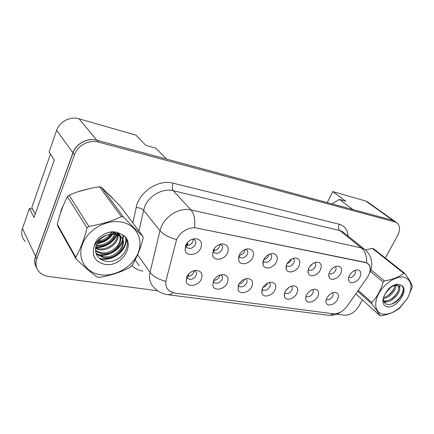 <?xml version="1.0" encoding="UTF-8"?>
<svg xmlns="http://www.w3.org/2000/svg" width="434" height="434" viewBox="0 0 434 434"><rect width="100%" height="100%" fill="white"/><g stroke="black" fill="none" stroke-linecap="round" stroke-linejoin="round"><path stroke-width="0.65" d="M227.275 282.973C224.497 289.576 214.027 291.539 212.834 285.572L213.43 280.896C215.649 276.865 218.844 274.76 223.027 274.581C227.568 275.362 228.984 278.156 227.275 282.973M212.834 285.572L213.371 281.107L214.391 282.67C217.288 283.972 219.821 282.941 222.002 279.577C222.788 277.706 222.561 276.241 221.324 275.189L220.711 274.836M251.753 286.641C249.018 292.901 239.313 294.984 238.054 289.478L238.667 284.677C240.881 280.749 243.979 278.699 247.96 278.53C252.225 279.29 253.489 281.991 251.753 286.641M238.429 285.219L239.302 286.391C242.02 287.579 244.434 286.559 246.545 283.331C247.342 281.482 247.147 280.049 245.953 279.04L245.595 278.818M274.917 290.113C272.232 296.064 263.188 298.229 261.903 293.145L262.532 288.257C264.74 284.427 267.74 282.431 271.543 282.268C275.547 283.001 276.675 285.615 274.917 290.113M262.169 289.093L262.868 289.912C265.424 290.997 267.724 289.988 269.774 286.879C270.588 285.051 270.42 283.657 269.264 282.691L269.118 282.588M296.878 293.406C294.23 299.075 285.778 301.299 284.482 296.585C284.026 295.12 284.243 293.471 285.133 291.648C287.33 287.905 290.243 285.963 293.872 285.805C297.643 286.521 298.646 289.055 296.878 293.406M285.198 293.243L284.677 292.7L285.198 293.243C287.606 294.236 289.809 293.238 291.8 290.248C292.619 288.458 292.483 287.102 291.393 286.169M317.721 296.531C315.117 301.95 307.185 304.207 305.894 299.829C305.417 298.375 305.639 296.72 306.567 294.86C308.753 291.209 311.579 289.31 315.046 289.163C318.605 289.852 319.5 292.31 317.721 296.531M306.041 296.091L306.382 296.4C308.661 297.317 310.766 296.33 312.708 293.444C313.5 291.778 313.435 290.487 312.518 289.57M337.527 299.503C334.967 304.684 327.507 306.968 326.232 302.894C325.733 301.456 325.967 299.796 326.927 297.914C329.097 294.35 331.842 292.494 335.156 292.353C338.52 293.021 339.312 295.408 337.527 299.503M326.341 299.259L326.514 299.395C328.668 300.241 330.692 299.27 332.58 296.482C333.345 294.93 333.339 293.704 332.574 292.804M201.371 279.089C198.555 286.077 187.211 287.883 186.115 281.395L186.701 276.887C188.92 272.753 192.219 270.588 196.613 270.398C201.463 271.196 203.052 274.093 201.371 279.089M186.859 276.556L188.02 278.72C191.106 280.152 193.781 279.116 196.032 275.612C196.803 273.718 196.548 272.221 195.273 271.12L194.34 270.626M227.497 252.973C224.66 259.836 213.978 261.669 212.649 255.398L213.235 250.353C215.367 246.355 218.497 244.212 222.631 243.924C227.666 244.651 229.288 247.668 227.497 252.973M213.116 250.63L214.358 252.729C217.331 254.053 219.902 253.006 222.067 249.583C222.897 247.543 222.626 245.953 221.242 244.809L220.136 244.299M252.675 257.595C249.886 264.089 240.007 266.064 238.619 260.302L239.221 255.127C241.358 251.221 244.402 249.138 248.351 248.872C253.055 249.588 254.498 252.496 252.675 257.595M238.619 260.302L238.912 255.876L239.98 257.405C242.774 258.61 245.215 257.574 247.315 254.286C248.161 252.279 247.922 250.727 246.593 249.637L245.85 249.262M276.469 261.968C273.724 268.125 264.545 270.208 263.134 264.892C262.651 263.297 262.858 261.545 263.753 259.63C265.89 255.816 268.847 253.787 272.628 253.537C277.033 254.243 278.313 257.053 276.469 261.968M263.302 260.726L264.187 261.821C266.812 262.923 269.14 261.892 271.179 258.735C272.042 256.754 271.83 255.246 270.55 254.205L270.105 253.955M298.988 266.107C296.292 271.966 287.726 274.114 286.31 269.21C285.794 267.621 286.006 265.852 286.945 263.894C289.087 260.167 291.963 258.187 295.576 257.959C299.71 258.648 300.849 261.366 298.988 266.107M286.397 265.245L287.091 265.993C289.559 267.002 291.784 265.988 293.764 262.944C294.637 260.997 294.464 259.521 293.232 258.528L293.021 258.404M320.33 270.024C317.677 275.612 309.659 277.814 308.254 273.268C307.717 271.7 307.939 269.921 308.916 267.93C311.048 264.284 313.847 262.358 317.303 262.141C321.193 262.814 322.202 265.445 320.33 270.024M308.286 269.471L308.786 269.943C311.118 270.87 313.245 269.867 315.176 266.937C316.06 265.017 315.914 263.584 314.731 262.63L314.715 262.619M340.587 273.745C337.977 279.089 330.442 281.324 329.059 277.098C328.505 275.552 328.739 273.773 329.748 271.755C331.874 268.196 334.598 266.313 337.907 266.107C341.569 266.769 342.464 269.313 340.587 273.745M329.064 273.431L329.379 273.691C331.581 274.543 333.621 273.556 335.504 270.724C336.361 268.934 336.285 267.572 335.276 266.628M359.84 277.283C357.274 282.398 350.173 284.655 348.817 280.722C348.252 279.203 348.491 277.424 349.538 275.389C351.654 271.912 354.301 270.073 357.475 269.877C360.931 270.523 361.723 272.991 359.84 277.283M348.806 277.152L348.941 277.25C351.025 278.037 352.988 277.066 354.828 274.326C355.647 272.666 355.636 271.369 354.8 270.442M200.801 248.069C197.92 255.355 186.311 256.988 185.09 250.141L185.671 245.286C187.781 241.201 191.003 238.998 195.327 238.678C200.73 239.411 202.559 242.541 200.801 248.069M185.823 244.955L185.92 245.807L187.179 247.765C190.363 249.224 193.07 248.167 195.305 244.597C196.119 242.525 195.81 240.897 194.378 239.698L192.81 239.053M219.935 275.064L219.495 276.637C218.156 279.057 216.23 280.288 213.712 280.331M244.358 279.252L243.951 280.44C242.823 282.523 241.168 283.722 238.998 284.037M267.42 283.288L267.116 284.048C266.172 285.794 264.794 286.928 262.977 287.444M289.201 287.21L285.778 290.541M309.692 291.138L307.587 293.259M194.063 270.697L193.629 272.606C192.05 275.389 189.837 276.621 186.983 276.306M219.946 244.358L219.485 246.751C217.987 249.431 215.888 250.662 213.197 250.445M245.145 249.517L244.646 251.503C243.371 253.825 241.554 255.046 239.199 255.17M268.917 254.443L268.434 256C267.36 257.98 265.814 259.163 263.796 259.543M291.366 259.179L290.959 260.259C290.069 261.908 288.789 263.015 287.118 263.568M312.551 263.774L309.296 267.246M332.466 268.364L330.529 270.49M193.244 239.15L192.832 241.711C191.155 244.678 188.828 245.91 185.85 245.4M367.517 263.395L365.455 262.575L196.786 228.056C189.506 226.364 179.692 231.995 176.508 239.79L166.179 279.968C165.164 284.568 166.195 288.192 169.287 290.829L174.756 293.059L333.29 313.804C338.422 314.021 343.088 311.4 347.298 305.954L367.126 277.744C371.108 271.375 371.238 266.59 367.517 263.395L367.191 263.123M32.621 209.112L29.425 208.504L22.459 228.496C20.892 233.519 21.83 237.859 25.28 241.51M79.026 118.802L96.798 140.204L166.585 159.099L155.752 148.151L145.862 145.395L135.918 135.115L79.026 118.802C70.319 116.073 59.474 121.618 56.653 130.363L49.107 152.008L54.321 159.934L34.031 217.505L29.425 208.504M367.848 202.13L365.683 200.996L332.769 191.557L327.231 202.591M331.95 203.866L339.399 199.401L353.016 209.573L392.884 220.363L96.912 140.236C87.749 137.507 76.183 143.54 73.08 152.806L35.697 256.445C34.324 260.465 34.611 264.149 36.565 267.501M96.798 140.204C87.63 137.475 76.064 143.508 72.961 152.779L35.577 256.429C34.15 260.628 34.525 264.442 36.695 267.87M339.399 199.401L345.752 201.175L332.769 191.557M186.311 244.06L187.569 245.563M213.376 250.055L213.788 250.516M188.475 274.174L188.774 274.722L188.546 275.85L188.02 274.906M214.098 279.68L214.613 280.304M61.438 209.438L60.25 213.853L61.438 209.438L63.483 205.06L61.438 209.438M196.786 228.056L365.222 262.337L367.403 263.254C369.6 264.773 370.533 267.035 370.197 270.04M395.065 221.492L392.884 220.363L395.173 221.996L98.442 142.081C89.241 139.352 77.615 145.428 74.485 154.743L36.825 258.843C35.094 264.154 36.038 268.673 39.657 272.406C41.989 274.619 44.941 275.975 48.516 276.463L157.699 290.758M112.504 198.078L107.844 193.407L112.504 198.078M89.003 188.719L78.38 191.66L89.003 188.719M365.889 249.762L365.287 249.854L365.889 249.762M385.305 258.035L397.484 235.808C400.463 229.749 400.181 225.349 396.643 222.615L395.173 221.996M336.496 314.173L344.553 315.225C350.238 315.29 355.083 312.165 359.092 305.84L362.39 299.829M187.19 242.823L187.835 243.962L187.596 245.215L186.631 243.561M100.628 274.787C115.346 276.876 132.386 266.932 137.969 253.299C143.752 239.709 136.602 224.958 121.677 222.083C106.84 218.986 87.956 229.423 82.509 244.06C76.845 258.659 85.834 272.91 100.628 274.787M76.21 259.163C84.413 266.97 91.438 272.943 97.287 277.093L99.359 277.375C110.811 275.519 121.048 272.161 130.081 267.301L131.741 265.809C136.558 258.263 140.372 249.051 143.187 238.174L142.9 236.302L120.196 206.014L101.48 187.26L99.505 186.81C88.715 188.302 78.565 191.106 69.055 195.219L67.4 196.689C63.19 204.723 59.827 213.924 57.299 224.291L57.733 226.114L76.21 259.163L75.776 257.259C80.377 249.203 84.12 239.411 87.006 227.893L67.4 196.689M101.48 187.26L123.44 217.054C131.193 225.105 137.681 231.523 142.9 236.302M123.44 217.054L121.346 216.631L99.505 186.81M95.469 248.563L98.437 249.528C107.925 251.796 118.97 243.062 118.086 234.93M95.545 247.879L97.829 248.557C106.997 250.754 117.766 242.601 117.451 234.658M95.551 251.123L100.9 253.478C114.001 256.695 126.679 240.007 117.891 232.711M95.48 250.51L100.281 252.485C110.697 254.953 122.496 244.385 119.751 235.901M95.99 253.19L97.395 254.639L103.406 257.503C117.137 260.839 129.875 242.78 119.914 236.02L114.853 234.002L107.534 234.87C98.936 238.364 94.975 243.979 95.659 251.72C96.663 256.602 99.733 259.716 104.871 261.056C122.296 265.434 136.037 240.089 120.619 233.997C118.276 232.586 115.574 231.843 112.514 231.756C107.236 232.288 102.56 234.414 98.485 238.12C96.299 240.669 94.851 243.414 94.129 246.36C91.704 256.017 95.258 262.011 104.8 264.339C123.196 267.952 137.806 240.561 120.619 233.997M95.871 252.756L96.771 253.624L102.777 256.489C116.48 259.836 129.191 241.809 119.236 235.049L114.18 233.025M101.871 235.478L103.352 234.588M97.758 242.145C104.936 241.239 109.791 237.783 112.335 231.772M98.529 241.065C104.507 239.948 108.766 236.888 111.299 231.897M96.06 245.66C104.231 247.613 113.996 241.217 115.265 234.062M115.406 233.259L115.504 232.065M96.348 244.857C104.117 246.224 113.09 240.246 114.533 233.535M114.636 233.096L114.815 231.951M118.021 234.257L117.647 232.624M117.43 233.964L117.213 232.488M119.703 235.716L118.216 232.83M94.129 246.36C97.064 240.403 101.534 236.573 107.534 234.87M57.299 224.291L75.776 257.259M69.055 195.219L88.796 226.298L87.006 227.893M88.796 226.298C100.813 224.508 111.663 221.286 121.346 216.631M95.182 243.273L95.876 243.241M97.178 243.105C104.627 241.846 110.111 238.082 113.632 231.816M95.692 247.038C104.225 247.706 113.735 241.754 116.648 234.387M116.903 233.736L117.256 232.673M96.326 254.15L97.232 254.378M97.948 254.519C108.115 256.668 120.191 248.986 122.502 240.013M122.654 239.443L123.077 235.499M99.31 258.29C112.059 261.767 127.374 249.555 125.703 238.391M94.975 243.756L95.545 243.74M96.89 243.642C104.822 242.47 110.567 238.543 114.142 231.864M95.605 247.494C104.399 248.357 114.278 242.134 117.093 234.534M96.527 254.617L97.721 254.91M98.963 255.132C108.755 256.809 120.153 249.55 122.681 240.989M122.93 240.138L123.402 235.765M100.086 258.897C112.715 261.99 127.585 249.979 126.055 238.993M46.655 165.001L45.109 169.428M35.219 214.125L31.796 207.523L50.474 154.081M383.189 314.151C388.625 314.655 394.322 312.323 400.289 307.147L407.586 298.136C413.081 287.026 411.893 280.049 404.027 277.201C396.448 275.595 384.437 283.283 378.887 293.427C373.213 303.556 375.448 313.185 383.189 314.151M355.793 293.867L379.962 315.697L381.047 315.849C388.804 314.438 395.048 311.834 399.774 308.037L407.662 298.077L412.137 287.389L412.3 286.104C411.361 283.174 408.893 278.981 404.889 273.518L403.821 273.306L372.323 248.367L365.347 249.913M404.889 273.518L373.381 248.606L372.323 248.367M383.683 301.256L384.784 301.603C392.944 303.805 403.951 288.751 398.141 285.767L396.73 285.301L392.835 286.169L388.647 288.827M383.526 300.719L383.857 300.8C387.475 301.315 391.094 299.813 394.718 296.292L396.958 293.422C398.889 290.075 399.22 287.487 397.945 285.659M383.39 297.936L383.33 299.319C383.515 302.01 384.763 303.686 387.063 304.359C390.578 304.988 394.229 303.583 398.021 300.138L401.488 295.766C404.043 290.926 404.005 287.465 401.374 285.388L397.332 284.107C394.365 284.639 391.446 286.234 388.576 288.892L384.752 294.67C383.428 297.154 382.821 299.46 382.918 301.581C383.179 304.559 384.654 306.296 387.345 306.778C396.79 308.807 409.685 289.332 401.374 285.388M397.794 285.485L395.689 284.503C397.37 289.136 389.727 298.239 383.233 298.521M385.728 292.928L390.795 287.324M390.882 287.162L391.029 286.879M383.51 297.55C386.526 296.834 389.287 295.071 391.783 292.266L392.526 291.312C394.164 289.011 394.967 286.831 394.929 284.764M384.752 294.67C387.025 290.433 389.716 287.601 392.835 286.169M358.256 290.362L371.857 302.503L371.748 303.8L357.665 291.198M370.924 269.704L384.421 280.95L383.173 282.089L370.338 271.348M384.421 280.95C392.423 279.577 398.889 277.028 403.821 273.306M371.857 302.503C377.016 297.03 380.786 290.227 383.173 282.089M379.962 315.697C378.703 313.104 375.963 309.138 371.748 303.8M386.868 296.27C390.302 293.91 392.808 291.106 394.392 287.861M390.28 299.596C393.953 297.133 396.616 294.171 398.26 290.715M391.734 304.044C398.488 300.312 402.372 295.408 403.392 289.332M383.33 298.673L383.965 298.435M395.873 285.637L396.09 284.769M384.334 302.514L387.513 301.657M399.665 288.637L399.953 284.53M214.325 248.492L214.266 250.125L213.783 249.311M214.678 278.872L214.429 279.767L214.25 279.453M365.683 200.996L392.824 220.347M22.459 228.496L35.577 256.429M56.653 130.363L72.961 152.779M365.455 262.575L365.151 262.326M132.826 222.864L136.184 207.523C139.124 191.768 158.67 179.036 173.128 183.181L339.242 224.226C338.119 226.852 338.325 228.962 339.865 230.557L173.231 190.71C162.864 187.922 149.003 195.598 144.761 206.66L143.621 210.278L138.961 231.051M339.242 224.226C344.764 225.837 347.71 229.787 348.084 236.074M344.195 232.939L342.719 231.751L339.865 230.557L361.386 247.933L364.267 249.1L365.889 250.44M173.15 292.738C171.235 294.285 169.347 294.925 167.491 294.659C162.462 293.932 158.171 291.735 154.612 288.051C150.186 284.199 148.661 278.964 150.045 272.351L159.978 230.698L161.22 226.933C165.788 215.421 180.294 207.24 190.987 209.942C194.177 213.729 195.371 219.609 194.573 227.59M176.242 239.465C168.576 237.306 163.157 234.382 159.978 230.698L143.621 210.278C142.048 208.705 139.569 207.788 136.184 207.523M366.562 262.792C366.958 256.25 365.233 251.297 361.386 247.933L190.987 209.942L173.231 190.71C172 188.926 171.967 186.419 173.128 183.181M333.675 313.847C331.636 315.013 329.569 315.453 327.475 315.165L167.741 294.691M137.605 254.725L150.045 272.351C153.028 276.274 158.236 279.274 165.658 281.362M142.889 271.114C138.473 270.339 134.811 268.489 131.898 265.554M98.442 142.081L96.912 140.236M74.485 154.743L73.08 152.806M36.825 258.843L35.697 256.445M135.099 259.961L139.233 265.825M238.32 285.501L238.054 289.478M261.973 289.69L261.903 293.145M284.416 293.59L284.482 296.585M305.742 297.23L305.894 299.829M326.021 300.632L326.232 302.894M186.918 276.957L186.115 281.395M213.192 251.004L212.649 255.398M263.194 261.067L263.134 264.892M286.212 265.917L286.31 269.21M308.059 270.436L308.254 273.268M328.809 274.657L329.059 277.098M348.535 278.612L348.817 280.722M185.92 245.807L185.09 250.141M213.257 281.297L214.391 282.67M238.597 285.588L239.302 286.391M262.25 289.234L262.868 289.912M306.046 296.064L306.382 296.4M187.114 277.559L188.02 278.72M213.495 251.758L214.358 252.729M239.237 256.608L239.98 257.405M263.536 261.154L264.187 261.821M286.521 265.434L287.091 265.993M308.292 269.476L308.786 269.943M329.07 273.409L329.379 273.691M185.486 245.731L185.85 246.165M186.191 246.577L187.179 247.765M367.137 201.626L394.17 220.879M193.808 238.819L195.327 238.678M357.133 269.877L357.475 269.877M337.5 266.113L337.907 266.107M316.809 262.147L317.303 262.141M294.968 257.975L295.576 257.959M271.879 253.57L272.628 253.537M247.418 248.921L248.351 248.872M221.448 244.006L222.631 243.924M195.946 270.404L196.613 270.398M271.223 282.263L271.543 282.268M247.559 278.525L247.96 278.53M222.512 274.581L223.027 274.581M344.401 233.107L364.267 249.1C367.565 251.66 369.833 254.91 371.059 258.848L371.77 263.351C371.992 267.094 370.316 272.004 369.518 273.111M341.091 311.764C337.234 314.536 332.694 315.675 327.475 315.165M396.643 222.615L394.349 220.982M96.777 253.63L97.395 254.644M119.236 235.049L119.914 236.02M400.289 307.147L400.083 307.76M397.181 284.981L398.141 285.767M383.336 299.319L382.918 301.581"/></g></svg>
